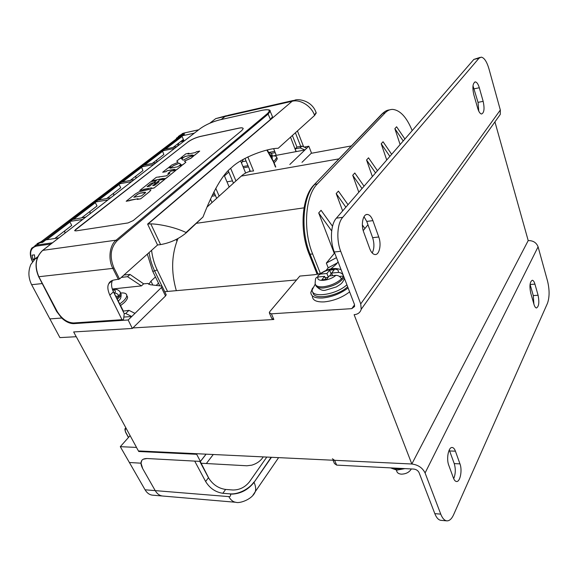 <?xml version="1.0" encoding="UTF-8"?>
<svg xmlns="http://www.w3.org/2000/svg" width="578" height="578" viewBox="0 0 578 578"><rect width="100%" height="100%" fill="white"/><g stroke="black" fill="none" stroke-linecap="round" stroke-linejoin="round"><path stroke-width="0.87" d="M212.003 202.553L210.5 199.121M215.753 188.255L219.141 196.101M176.94 241.077L176.174 239.415M230.673 168.393L235.94 180.921M229.177 187.034L224.185 175.286M247.832 156.905L253.583 170.972M245.643 173.024L240.629 160.901M412.186 130.628C406.71 117.269 400.207 110.196 392.679 109.401C389.919 109.365 387.39 110.528 385.093 112.898L317.322 183.963C305.285 195.566 302.756 230.131 312.64 253.952L320.393 273.531L314.194 274.752L299.83 276.074L269.847 311.556L269.283 312.77L271.407 313.825L273.849 319.49L271.718 318.413L269.558 313.406M404.911 139.023L396.595 126.763L394.868 128.677L403.22 140.981M400.12 144.558L394.868 128.677M391.667 154.319L383.055 141.747L381.213 143.778L389.868 156.392M386.733 160.012L381.213 143.778M377.456 170.72L368.518 157.823L366.56 159.983L375.548 172.93M372.377 176.586L366.56 159.983M364.046 186.21L354.798 172.995L352.725 175.286L362.023 188.544M358.822 192.236L352.725 175.286M364.205 216.945L363.425 217.899M348.028 204.706L338.405 191.13L336.194 193.572L345.868 207.199M342.646 210.919L336.194 193.572M332.516 226.244L321.072 210.305L318.702 212.921L331.664 230.94M337.306 262.903L328.188 267.816L326.346 263.091L334.279 253.424L318.702 212.921M362.363 224.929L364.92 228.541M334.279 253.424L334.828 253.359M336.475 257.651L326.346 263.091M159.788 285.85L152.686 271.205L147.332 254.132M213.867 191.925L216.656 198.355M228.216 170.748L233.454 183.168M244.978 158.379L250.361 171.341M249.458 169.144L249.855 171.449M273.849 319.49L132.875 327.936M311.174 153.322L351.366 145.916M326.064 270.425L328.188 267.816M164.723 291.695L296.572 279.933M494.934 121.893L528.205 240.585L411.825 464.004L139.219 450.963L138.756 451.505L136.451 447.408L120.296 446.678L130.115 435.624M360.73 303.884L500.324 110.022L488.981 68.927C486.828 61.636 484.248 57.699 481.236 57.135L478.989 58.241L342.732 217.321C337.191 223.368 336.165 239.848 340.709 251.293L360.73 303.884L361.207 309.281C360.267 312.539 357.905 314.338 354.119 314.685L411.825 464.004L334.59 460.312L336.663 465.109L334.452 463.542L333.022 460.233M76.245 336.671L136.495 447.358M207.148 206.946L241.272 176.102C244.978 172.808 249.024 171.102 253.395 171.009M176.319 290.662C170.922 271.833 171.493 254.436 178.017 238.461M500.324 110.022L500.266 114.422L497.622 118.129M340.709 251.293L334.301 251.986L354.401 304.31L354.596 306.499L351.778 308.645L271.407 313.825M338.108 261.906L336.107 264.399L330.688 268.965M363.23 230.644L367.955 224.763M334.301 251.986C329.735 240.593 330.789 224.192 336.367 218.166L473.866 59.404L479.978 57.417M363.996 216.728L366.748 221.417L372.629 237.688C374.465 243.627 374.327 248.728 372.203 252.983M472.992 85.775L478.028 102.357L478.786 111.171M369.747 248.692L363.707 232.118C360.73 224.51 363.042 213.781 367.435 214.467C369.645 214.778 371.466 216.829 372.904 220.63L378.756 236.987C381.632 244.465 379.37 255.18 374.978 254.537C372.889 254.255 371.148 252.304 369.747 248.692M483.157 101.338C484.704 108.621 484.169 112.84 481.561 114.003C480.094 113.758 478.815 111.879 477.739 108.375L473.794 94.64C472.219 87.285 472.739 83.044 475.362 81.903C476.893 82.177 478.208 84.128 479.307 87.755L483.157 101.338L478.028 102.357M425.09 472.97C422.511 467.804 418.089 464.813 411.825 464.004L528.205 240.585C533.133 240.527 536.42 242.601 538.089 246.82L547.59 281.248C549.62 289.889 549.577 297.244 547.467 303.305L453.622 514.687C451.678 518.95 449.395 521.002 446.787 520.85C444.403 520.511 442.394 518.271 440.754 514.131L425.09 472.97L538.089 246.82M441.065 520.359L440.891 520.345C438.485 520.005 436.462 517.772 434.822 513.647L419.072 472.645C418.039 470.593 416.283 469.401 413.783 469.069L336.663 465.109M332.386 458.759L334.59 460.312M530.069 284.362L533.277 295.582L533.899 304.122M449.258 449.951L454.243 463.607C455.796 468.931 455.616 473.96 453.694 478.692M534.939 284.138L538.089 295.264C539.44 302.323 538.898 306.564 536.456 307.987C535.481 307.836 534.636 306.586 533.935 304.238L530.712 293.017C529.332 285.9 529.874 281.645 532.331 280.243C533.35 280.417 534.216 281.71 534.939 284.138L530.105 284.492M448.745 465.203C446.144 458.672 448.571 446.693 452.263 447.502C453.528 447.69 454.583 448.911 455.421 451.18L459.965 463.874C462.487 470.282 460.139 482.247 456.439 481.496C455.24 481.322 454.236 480.159 453.419 478.006L448.745 465.203M138.756 451.505L196.672 454.301L197.12 453.73M152.65 495.173L152.426 495.158C149.442 494.797 146.985 493.012 145.071 489.797L120.296 446.678M196.672 454.301L200.429 461.41L147 458.52L143.33 459.199M141.718 460.702L141.046 463.188L142.687 468.614L155.222 490.628C157.137 493.865 159.579 495.664 162.555 496.018C159.579 495.664 157.137 493.865 155.222 490.628L142.687 468.614C141.025 465.369 140.591 462.956 141.379 461.381C141.906 459.517 143.778 458.564 147 458.52L194.714 461.107L205.624 481.503C209.778 488.251 215.515 492.181 222.841 493.294L225.622 489.443L232.941 490C239.567 489.992 245.079 487.254 249.479 481.785L266.79 457.068M206.057 454.156L200.429 461.41M123.829 317.069L131.762 316.513L128.15 319.988L73.926 323.629C69.952 323.731 65.87 321.867 61.68 318.037L49.874 318.904L59.902 337.61L76.195 336.714L73.666 331.945L132.348 328.456L165.518 295.972L166.211 294.766L162.288 286.645L161.508 286.052L150.193 284.723L148.069 283.451L143.633 283.834L141.429 285.893L112.298 289.014M166.023 294.375L166.211 294.766M158.502 283.198L156.161 285.424M301.991 162.324L311.477 153.033L308.833 146.198L289.809 164.499M273.206 155.923L304.924 149.962L300.054 147.91L295.141 148.842L297.034 147.058L301.94 146.118L306.788 148.163M242.933 161.602L246.112 161.009M232.486 180.871L226.981 181.868M243.497 167.83L248.518 166.869M155.46 276.92L150.937 281.154L148.813 284.325M147.383 254.45L146.899 254.515M304.216 147.079L308.833 146.198M301.94 146.118L300.054 147.91M296.196 151.602L295.141 148.842M276.168 155.366L275.193 152.563M271.118 153.408L275.092 152.65M274.702 151.328L269.146 152.39M224.452 175.914L228.787 172.1M58.891 237.84L45.828 239.921M194.295 133.164L182.287 135.794L182.07 136.444L184.006 140.866L180.314 141.863M226.439 115.687L215.717 118.62L209.792 123.222M215.717 118.62L225.059 116.496L221.215 119.509L225.059 116.496L228.144 115.297L225.059 116.496L292.136 101.266C300.112 99.04 311.304 105.955 314.483 115.123L316.094 112.566L315.79 111.771M49.874 318.904L31.631 284.708C28.271 277.837 28.026 271.06 30.887 264.377L35.453 258.554L37.772 256.748M47.013 239.603L69.989 222.053L70.14 221.36L82.676 219.452M85.725 217.097L72.561 219.517M73.767 219.17L95.37 202.668L95.543 201.982L107.956 199.909M110.803 197.705L97.79 200.263M98.983 199.909L119.147 184.505L119.328 183.826L131.618 181.615M134.291 179.548L121.431 182.229M130.346 180.329L142.947 170.633L141.458 166.919L153.813 164.455M156.32 162.519L143.619 165.301M152.433 163.328L163.863 154.528L162.454 150.901L174.672 148.329M177.027 146.509L164.492 149.37M178.927 142.932L177.46 146.176M182.287 135.794L184.216 134.32M182.337 140.302L183.551 139.84M40.395 280.005L56.615 311.419L61.68 318.037M124.169 313.579L125.693 313.464L131.762 316.513L162.288 286.645M135.014 313.384L128.966 310.357L122.977 311.152M148.264 283.841L148.069 283.451M143.633 283.834L130.021 274.442L123.967 275.02M128.15 319.988L132.348 328.456M34.304 259.544L33.062 259.71L32.05 255.173L34.434 254.847L34.89 259.016M52.482 242.796L36.689 245.079L39.687 242.803L42.606 242.377L45.85 239.87M33.062 259.71L34.723 258.417M128.966 310.357L125.693 313.464M130.021 274.442L127.536 276.681L141.429 285.893M121.301 277.404L127.536 276.681M211.801 196.245L215.464 195.61M214.864 194.23L212.574 194.591M156.71 162.216L156.862 159.918M135.83 178.364L135.938 176.03M119.147 184.505L120.708 187.756L106.814 198.449M113.707 193.146L113.642 195.516M90.045 211.36L90.023 213.766M95.37 202.668L97.025 205.992L81.686 217.798M64.794 230.803L64.837 233.237M69.989 222.053L71.737 225.456L54.881 238.432M248.027 165.676L242.977 166.565M162.779 496.04L152.426 495.158M201.151 463.238L246.893 465.781L251.835 465.153C256.43 463.751 259.948 461.41 262.398 458.116L263.257 456.895M213.275 454.503L206.346 463.527M206.115 454.164L200.32 461.62M252.947 495.194L255.303 491.618C256.061 488.887 255.642 485.809 254.038 482.377L271.147 457.277M253.901 482.088C251.408 485.599 247.854 488.526 243.23 490.874C238.57 493.142 234.22 494.147 230.181 493.872L222.841 493.294M271.465 457.292L254.038 482.377C247.767 490.245 239.863 494.176 230.326 494.161C230.976 495.78 230.478 496.596 228.83 496.61L145.071 489.797M225.622 489.443C218.311 488.359 212.596 484.451 208.47 477.717L199.786 461.374M200.205 461.396L209.135 478.866M243.157 128.439C242.753 127.767 241.286 127.695 238.772 128.215L200.393 136.48C195.602 137.68 191.426 139.544 187.857 142.08L75.595 229.531L74.699 230.766M162.628 178.92L166.009 178.364L176.03 170.185L170.763 171.189L167.967 173.436L169.946 173.06L166.507 175.828L156.291 177.316L151.739 180.936L163.249 178.414L162.628 178.92L165.98 178.299L176.03 170.185M167.967 173.436L169.831 173.147M159.008 177.236L159.564 176.702M151.739 180.936L163.141 178.508M180.777 164.333L179.332 163.227L173.256 165.77L179.303 163.162L180.806 164.311L179.592 165.286L182.908 164.643L185.878 162.245L184.368 161.052L190.798 158.278L193.89 155.785L190.567 156.45L183.06 160.164L181.767 158.979L183.053 157.953L179.881 158.589L176.752 161.081L178.14 162.274L171.825 164.976L168.798 167.389L172.02 166.76L173.256 165.77M179.592 165.286L182.937 164.708L185.878 162.245M193.89 155.785L190.827 158.336L184.425 161.103M181.817 159.029L183.053 157.953M178.111 162.288L176.752 161.081M168.798 167.389L172.049 166.825L173.284 165.835M192.322 155.027L185.011 156.501L183.941 157.353L184.982 156.436L192.438 154.94L191.354 155.807L194.685 155.135L199.706 151.082L196.419 151.754L195.415 152.556L187.944 154.073L188.977 153.242L185.784 153.893L180.704 157.939L183.912 157.295M191.354 155.807L194.685 155.135M199.706 151.082L194.707 155.2M188.977 153.242L188.081 154.044M180.704 157.939L183.941 157.353M174.491 169.368L167.093 170.785L165.965 171.688L167.064 170.727L174.607 169.275L173.465 170.192L176.832 169.549L182.135 165.265L178.804 165.915L177.749 166.76L170.192 168.227L171.283 167.353L168.046 167.981L162.693 172.244L165.937 171.623M173.465 170.192L176.832 169.549M182.135 165.265L176.861 169.607M171.283 167.353L170.329 168.198M162.693 172.244L165.965 171.688M147.188 186.643L151.465 183.233L153.784 182.807L156.385 180.639L150.851 181.665L139.695 190.516L151.537 187.843L150.699 188.609L154.066 188.002L165.106 179.093L159.723 180.018L157.1 182.128L158.979 181.853M152.838 185.617L156.522 182.569L153.293 183.161L149.449 186.232L147.05 186.672L151.436 183.168L153.755 182.742L156.385 180.639M143.922 189.281L151.422 187.937M140.7 198.825L149.724 191.448L150.887 189.981L148.698 189.49L138.995 191.845L135.281 194.013L126.177 201.252L138.048 198.688L137.246 199.417L140.7 198.825L149.753 191.513L150.865 189.779M130.404 200.075L137.932 198.774M187.828 142.015C191.397 139.486 195.581 137.622 200.371 136.415L238.75 128.157C241.676 127.565 243.157 127.745 243.186 128.706L241.785 130.534L133.215 220.579L128.013 222.942L75.805 230.918L74.649 230.579L187.857 142.08M117.081 240.788L116.135 240.166L42.721 250.368L200.385 128.482C205.739 124.696 212.184 121.828 219.705 119.87L262.101 110.311C269.247 108.946 271.01 110.044 267.376 113.613L116.135 240.166C109.582 245.094 107.884 259.24 112.847 268.387L113.938 267.889C109.43 256.892 110.485 247.861 117.088 240.795L268.134 114.097L270.186 111.33L269.933 110.622M74.157 323.319L73.579 322.972C67.171 322.669 61.687 318.803 57.128 311.369L38.899 276.833C34.34 266.09 35.612 257.268 42.721 250.368L42.476 250.563M113.938 267.889L119.523 278.993L114.574 279.897C111.547 280.409 109.625 281.667 108.801 283.668C107.262 286.218 107.602 290.048 109.813 295.134L121.994 319.692L122.818 319.923L123.555 319.215L124.248 313.738L113.447 291.847C111.33 287.36 111.005 283.545 112.479 280.402L112.508 280.352M186.203 232.847L186.037 232.486L203.001 216.988L186.203 232.847C178.84 238.952 170.308 242.868 160.597 244.595L150.786 223.867L147.621 224.083L270.461 119.494L268.134 114.097L267.361 113.62M119.523 278.993L157.556 244.985L160.597 244.595M147.621 224.083L157.556 244.985M272.144 115.889L272.498 116.705L270.461 119.494M123.266 310.877L112.811 290.438M314.605 115.434L278.177 148.308L314.605 115.434L316.253 112.956L315.949 112.168M203.001 216.988C209.8 199.504 220.16 176.174 231.554 167.598C241.936 157.303 267.672 148.12 278.177 148.308M186.037 232.486C172.663 226.208 156.681 223.903 150.786 223.867M303.66 146.848L297.497 131.076M295.459 132.94L300.719 146.35M296.962 147.123L292.454 135.686M296.073 151.624L290.604 137.376M276.284 155.338L273.69 148.763M154.066 188.002L165.077 179.028M150.663 188.544L154.037 187.937M143.048 189.981L143.893 189.223M139.695 190.516L143.019 189.916M157.1 182.128L159.087 181.767L154.731 185.271L152.693 185.639L156.522 182.569M129.566 200.739L130.368 200.01M126.177 201.252L129.53 200.674M137.21 199.352L140.671 198.76M141.516 195.913L145.295 192.879L145.649 192.431L144.991 192.279L139.963 193.175L137.607 194.237L133.814 197.257L141.516 195.913M145.649 192.395L139.992 193.24L137.636 194.302L133.959 197.235M348.115 287.952C340.579 293.624 332.097 296.969 322.669 297.981C315.01 298.335 311.058 296.514 310.827 292.504L312.59 288.003M349.625 291.883C342.111 297.569 333.651 300.9 324.229 301.889C316.578 302.222 312.626 300.365 312.38 296.341M270.302 154.601L271.212 156.284M271.32 156.486L271.891 154.492M272.44 155.973C275.251 155.742 276.696 156.233 276.768 157.426L275.099 160.034L273.51 161.32M276.992 158.004L277.31 158.798L275.641 161.414L274.059 162.7M116.778 298.183L119.082 296.015C117.905 294.05 116.416 293.053 114.617 293.024L114.155 293.068M112.5 289.6C113.635 289.47 118.562 288.234 120.585 292.988L119.082 296.015L115.81 296.304M120.744 293.01C124.588 292.67 126.604 293.487 126.777 295.474C126.784 297.034 125.585 298.942 123.193 301.196L119.733 303.97M126.777 295.437L127.594 297.078C127.594 298.645 126.409 300.553 124.017 302.814L120.564 305.589M343.108 274.918C341.771 273.206 340.117 272.382 338.144 272.455L331.584 273.054L334.25 269.716L329.597 270.157L326.91 273.488L328.333 277.115M317.792 276.992L318.153 275.431L320.458 274.08L326.91 273.488M341.432 278.936C336.403 283.278 330.291 285.9 323.102 286.796C317.936 287.085 315.277 285.9 315.126 283.227L315.451 279.542C315.61 278.032 316.498 277.165 318.124 276.949L324.59 276.363L321.852 279.759L326.548 279.347L329.272 275.944L335.847 275.352C338.39 275.359 340.254 276.551 341.432 278.936L343.607 276.212M343.542 276.038L339.402 276.407M331.584 273.054L332.588 275.641M328.102 277.411L325.103 277.678M331.938 273.965L331.107 274.037L329.612 275.916M346.894 284.773C336.309 294.932 311.007 298.45 312.192 289.874L315.234 284.101M347.653 286.746C337.4 296.608 312.821 300.365 312.994 292.302M411.348 468.946C409.303 472.298 405.98 474.032 401.37 474.155C398.56 473.902 396.999 472.782 396.674 470.803L396.392 470.095M324.59 276.363L325.79 279.412M329.597 270.157L331.107 274.037M398.314 468.274L394.933 469.047M397.122 468.216L396.262 468.455M393.921 468.05L394.326 469.061L392.628 467.985M241.582 163.198L243.345 159.282M183.399 139.486L173.19 147.347M178.335 143.387L178.241 143.864M151.581 250.332C152.419 257.347 154.268 263.85 157.137 269.847L167.548 291.442M275.475 167.064L273.38 161.789L266.855 150.049M318.008 274.145L310.097 254.226L308.999 253.8C299.382 230.456 301.774 197.177 313.724 185.206L382.795 113.367C384.854 111.236 387.123 110.08 389.579 109.892M314.418 184.476L381.762 114.184L382.795 113.367L385.093 112.898M312.64 253.952L310.097 254.226C300.199 230.449 302.742 195.949 314.815 184.36L317.322 183.963M273.38 161.789L273.539 161.385M149.095 252.557C150.078 259.175 151.935 265.316 154.658 270.988L162.013 286.204M157.137 269.847L154.658 270.988L152.686 271.205M241.272 176.102L338.954 158.871M196.665 223.281L304.028 207.849M354.567 304.823L351.778 308.645M372.629 237.688L378.756 236.987M366.748 221.417L372.904 220.63M474.155 88.824L479.307 87.755M342.732 217.321L336.367 218.166M473.866 59.404L478.989 58.241M434.822 513.647L440.754 514.131M533.277 295.582L538.089 295.264M449.677 450.963L455.421 451.18M454.243 463.607L459.965 463.874M125.816 427.734L125.282 428.442C124.711 428.789 124.848 430.126 125.686 432.452L125.91 432.59C124.92 430.617 125.007 429.23 126.185 428.414M128.54 437.401L125.91 432.59M129.364 462.501L141.046 463.188M184.635 133.995L181.904 134.602L183.927 133.063L198.63 129.812M37.151 258.33L35.453 258.554M42.606 242.377L46.052 239.747M70.14 221.36L72.799 219.337M95.543 201.982L98.029 200.089M119.328 183.826L121.662 182.048M141.661 166.789L143.85 165.12M162.664 150.764L164.723 149.189M179.707 135.404L184.129 133.019M181.745 134.963L178.313 136.343M181.723 141.357L183.587 139.919M152.838 285.033L150.937 281.154M161.573 287.837L165.518 295.972M50.9 244.017L36.551 246.084C30.352 247.832 29.023 252.983 32.578 261.531M34.976 245.52L40.135 242.738M36.551 246.084L36.689 245.079L31.768 248.106C29.637 251.64 29.875 256.155 32.476 261.668M31.631 284.708L41.919 283.603M208.47 477.717L205.624 481.503M228.83 496.61C230.694 500.049 233.057 501.935 235.918 502.289L235.918 502.289C239.314 503.698 252.254 499.573 255.281 491.661M42.505 250.505C35.46 257.391 34.181 266.14 38.683 276.754L112.847 268.387L118.432 279.499M219.705 119.87L262.159 110.282M42.664 250.382L200.385 128.482M57.128 311.369L38.712 276.811M121.994 319.692L73.579 322.972M109.813 295.134L113.447 291.847M316.253 112.956L316.094 112.566C311.809 100.218 298.154 98.795 295.055 100.073L292.136 101.266L148.033 224.018M272.18 155.28L272.411 155.865L271.703 157.252M114.617 293.024C116.07 290.922 115.412 289.91 112.638 289.99M120.52 292.779L120.087 291.868M118.295 301.16C119.155 299.888 121.387 299.39 121.077 293.956C121.048 295.372 119.783 297.106 117.276 299.158M338.144 272.455C340.478 267.188 326.664 268.539 320.458 274.08M318.124 276.949C315.451 282.266 329.518 281.074 335.847 275.352M344.062 277.389C339.965 282.982 333.138 286.507 323.572 287.981C318.789 288.263 316.137 287.237 315.624 284.903M402.259 468.476L395.049 469.192M394.124 469.047L390.966 467.898M399.824 468.353L396.783 468.65M394.456 469.264L393.134 468.296M176.377 138.214L181.254 135.093L183.074 134.688L43.061 241.431L41.117 241.712L37.05 243.678M40.915 242.565L41.117 241.712L181.463 135.042M43.567 241.611L43.061 241.431L42.83 242.175M122.608 181.86L141.466 167.454M144.782 164.925L162.461 151.422M165.648 148.994L182.07 136.444M382.441 113.483L385.223 111.359M317.163 274.319L309.1 254.053M275.771 167.006L273.575 161.486L267.296 149.948M367.435 214.467L366.3 214.619M475.362 81.903L474.711 82.04M361.207 309.281L500.266 114.422M440.891 520.345L446.787 520.85M128.446 437.503L125.729 432.532M184.057 133.012L198.666 129.783M182.084 133.684L183.985 133.027M182.236 135.808L184.274 134.248M39.961 242.702L42.62 242.319M37.592 243.403L39.839 242.724M164.52 149.319L162.613 150.779M143.647 165.25L141.61 166.804M121.459 182.178L119.285 183.84M97.819 200.212L95.493 201.997M72.597 219.467L70.09 221.374M278.603 457.632L255.303 491.618M235.918 502.289L162.555 496.018M270.179 111.308C270.627 109.697 267.975 109.343 262.224 110.261M219.763 119.841C212.314 121.756 205.84 124.638 200.328 128.497M56.94 311.34C61.593 318.991 67.301 322.986 74.063 323.319L122.478 320.06M272.491 116.705L270.186 111.33M108.801 283.668L112.479 280.402M293.436 100.442L228.144 115.297M268.951 152.346C271.053 153.213 272.101 154.109 272.086 155.034L272.238 158.372M276.768 157.426L277.31 158.798M126.777 295.474L127.594 297.078M319.28 274.398C327.141 268.734 334.416 267.18 341.114 269.716M344.481 278.488C342.075 284.188 340.059 284.39 336.432 286.89L325.71 290.134C322.929 291.045 319.771 289.751 316.238 286.262M404.903 468.614L396.826 470.131L390.511 467.877M394.637 469.322L398.401 468.281M393.293 468.512L392.339 467.97M183.645 134.732L183.219 134.638M183.139 134.66L181.391 135.042M179.411 135.714L181.319 135.057"/></g></svg>
